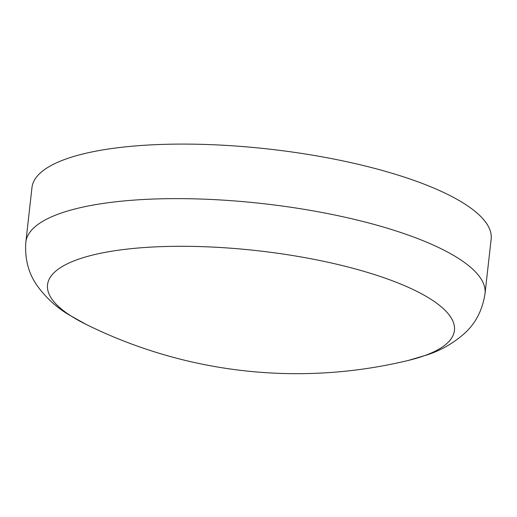 <?xml version="1.0" encoding="UTF-8"?>
<svg xmlns="http://www.w3.org/2000/svg" width="517" height="517" viewBox="0 0 517 517"><rect width="100%" height="100%" fill="white"/><g stroke="black" fill="none" stroke-linecap="round" stroke-linejoin="round"><path stroke-width="0.78" d="M70.603 262.293A204.732 57.29 -173.6 0 0 85.964 324.321L68.38 314.485C56.347 307.208 46.129 297.857 37.728 286.431C28.597 273.932 24.642 259.153 25.85 242.092A231.028 64.651 -173.6 0 1 51.894 216.688A231.028 64.651 -173.6 0 1 313.741 210.968A231.028 64.651 -173.6 0 1 485.03 293.598C482.432 310.504 475.297 324.036 463.626 334.202C452.905 343.482 440.872 350.339 427.52 354.772L408.197 360.465A204.732 57.29 -173.6 0 0 363.386 271.199A204.732 57.29 -173.6 0 0 70.603 262.293M485.03 293.598L491.15 239.054A231.028 64.651 -173.6 0 0 319.861 156.431A231.028 64.651 -173.6 0 0 58.007 162.151A231.028 64.651 -173.6 0 0 31.97 187.548L25.85 242.092M85.964 324.321A475.265 475.265 0 0 0 408.197 360.465"/></g></svg>
